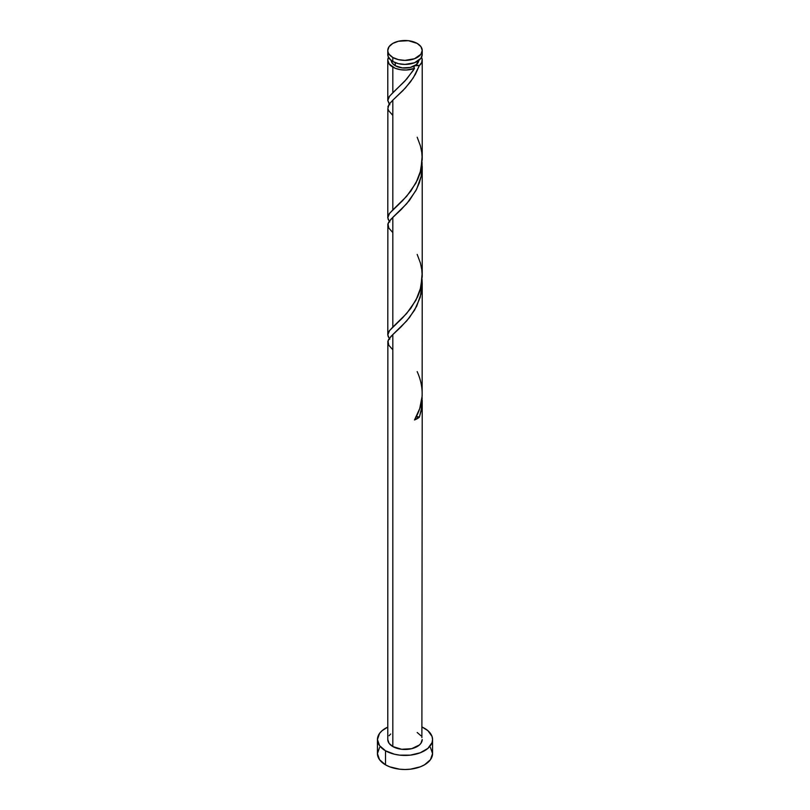 <?xml version="1.0" encoding="UTF-8"?>
<svg xmlns="http://www.w3.org/2000/svg" width="810" height="810" viewBox="0 0 810 810"><rect width="100%" height="100%" fill="white"/><g stroke="black" fill="none" stroke-linecap="round" stroke-linejoin="round"><path stroke-width="1.21" d="M388.111 52.539L388.111 56.416L390.683 60.001L392.82 61.509L392.82 57.48A17.223 9.943 180 0 1 387.777 50.443A17.223 9.943 180 0 1 398.409 41.259A17.223 9.943 180 0 1 417.18 43.416L408.361 40.692L398.409 41.259L392.82 43.416L389.083 46.636L387.777 50.443L388.111 52.387L389.083 54.25L392.82 57.48L398.409 59.626L405 60.386L414.568 58.715L420.916 54.25L422.223 50.443L420.916 46.636L417.18 43.416A17.223 9.943 180 0 1 422.223 50.443A17.223 9.943 180 0 1 411.591 59.626A17.223 9.943 180 0 1 392.82 57.48L392.82 61.509A17.223 9.943 0 0 0 411.591 63.666A17.223 9.943 0 0 0 422.223 54.472L421.888 52.539M391.22 60.102L392.273 63.15L395.26 65.731L395.26 62.674L395.26 65.731A13.78 7.958 0 0 0 414.74 65.731A13.78 7.958 0 0 0 418.77 60.456M379.536 747.498L377.44 753.594A27.56 15.906 0 0 0 385.509 764.842L385.509 750.779L394.45 754.221L399.624 755.133L410.376 755.133L420.309 752.753L427.913 748.369L432.024 742.628L432.56 739.53L432.024 736.422L427.913 730.691L422.223 727.107A27.56 15.906 180 0 1 424.491 728.281A27.56 15.906 180 0 1 432.56 739.53A27.56 15.906 180 0 1 415.55 754.221A27.56 15.906 180 0 1 385.509 750.779L385.509 764.842A27.56 15.906 0 0 0 415.55 768.285A27.56 15.906 0 0 0 432.56 753.594L430.464 747.498M422.142 397.902L421.716 407.673L419.357 417.17A17.223 9.943 180 0 1 414.507 419.965L419.742 408.554L422.142 396.151L422.223 283.571L420.188 297.422L414.568 310.159L406.691 320.942L392.82 334.55L392.82 746.557A17.223 9.943 0 0 0 411.591 748.713A17.223 9.943 0 0 0 422.223 739.53L420.916 743.337L419.317 745.048L411.591 748.713L401.638 749.28L392.82 746.557L392.82 334.55L388.517 339.562L387.858 343.025M422.223 400.353L421.888 737.586M422.04 279.369L422.223 283.571M413.252 70.43L414.507 68.394A17.223 9.943 180 0 1 392.82 67.129L392.82 92.694L404.747 81.223L413.252 70.43M389.812 221.97L388.111 219.226L387.858 216.645L389.083 213.982L392.82 209.891L392.82 100.167L405.324 88.077L413.292 77.831L419.357 65.59L421.716 62.491L422.142 59.11L421.524 57.287A17.223 9.943 180 0 1 422.223 60.102A17.223 9.943 180 0 1 419.357 65.59L415.469 74.186L410.447 81.931L402.914 90.619L392.82 100.167L392.82 209.891L406.691 196.273L415.925 183.07L420.916 170.039L422.142 156.097M422.223 158.912L422.223 60.102M422.04 162.182L422.142 169.189L421.22 176.145L419.317 182.888L415.925 190.542L406.691 203.745L392.82 217.353L392.82 327.078L406.691 313.46L415.925 300.267L420.916 287.226L422.142 273.294M422.223 276.099L422.223 166.384M389.812 104.784L387.777 100.319L389.083 96.795L392.82 92.694L392.82 67.129A17.223 9.943 180 0 1 387.777 60.102A17.223 9.943 180 0 1 388.476 57.287L387.777 60.102L389.083 63.909L395.077 68.232L400.383 69.68L406.225 70.024L414.507 68.394L406.752 79.005L389.6 96.106L387.777 100.48L389.245 104.055M387.798 100.734L387.777 60.102M387.798 217.93L387.858 108.641M387.858 106.93L389.083 104.267L392.82 100.167L389.013 104.368L387.868 108.672L388.78 110.838L392.82 115.405M389.812 339.167L388.111 336.423L387.858 333.841L389.083 331.168L392.82 327.078L392.82 217.353L388.517 222.365L387.858 225.838M387.798 335.117L387.858 224.117M387.777 739.53A17.223 9.943 0 0 0 392.82 746.557L389.083 743.337L387.777 739.53L387.858 341.314M391.23 60.456A13.78 7.958 0 0 0 395.26 65.731L402.317 67.908L410.275 67.453L416.462 64.527L418.78 60.102M414.74 65.731L413.738 67.038L414.507 68.394L413.839 66.643L414.74 65.731L417.008 65.144L419.357 65.59L414.74 65.731M385.509 750.779A27.56 15.906 180 0 1 377.44 739.53A27.56 15.906 180 0 1 387.777 727.107L382.087 730.691L379.536 733.435L377.44 739.53L379.536 745.615L385.509 750.779M389.083 735.723L390.683 734.002M417.18 732.493L420.916 735.723M377.44 739.53L377.44 753.594L379.536 759.679L385.509 764.842L389.691 766.817L399.624 769.196L405 769.5L410.376 769.196L420.309 766.817L424.491 764.842L430.464 759.679L432.56 753.594L432.56 739.53M387.777 50.443L387.777 54.472A17.223 9.943 0 0 0 392.82 61.509L398.409 63.666L405 64.425L414.568 62.745L420.916 58.279L422.223 54.472L422.223 50.443M415.783 416.887L419.357 417.17L414.507 419.965C423.711 404.332 424.602 388.213 417.18 371.608M416.279 416.785A3.442 1.984 180 0 1 419.357 417.17L421.22 410.518L422.081 397.022M392.82 349.788L388.78 345.222L387.95 340.949L391.017 336.342L401.203 326.724L409.445 317.611L416.664 306.312L421.22 293.321L422.081 279.835M392.82 232.591L388.78 228.035L387.95 223.752L391.017 219.156L401.203 209.527L409.445 200.424L416.664 189.115L421.22 176.135L422.081 162.648M417.18 137.234L420.4 145.8L421.797 152.564L422.223 159.459L420.096 173.067L417.676 179.516L410.802 191.16L402.6 200.657L389.6 213.293L387.777 217.667L389.245 221.241M417.18 254.421L420.4 262.987L421.797 269.75L422.223 276.645L420.096 290.253L417.676 296.713L410.802 308.357L402.6 317.854L389.6 330.49L387.777 334.864L389.245 338.428"/></g></svg>
